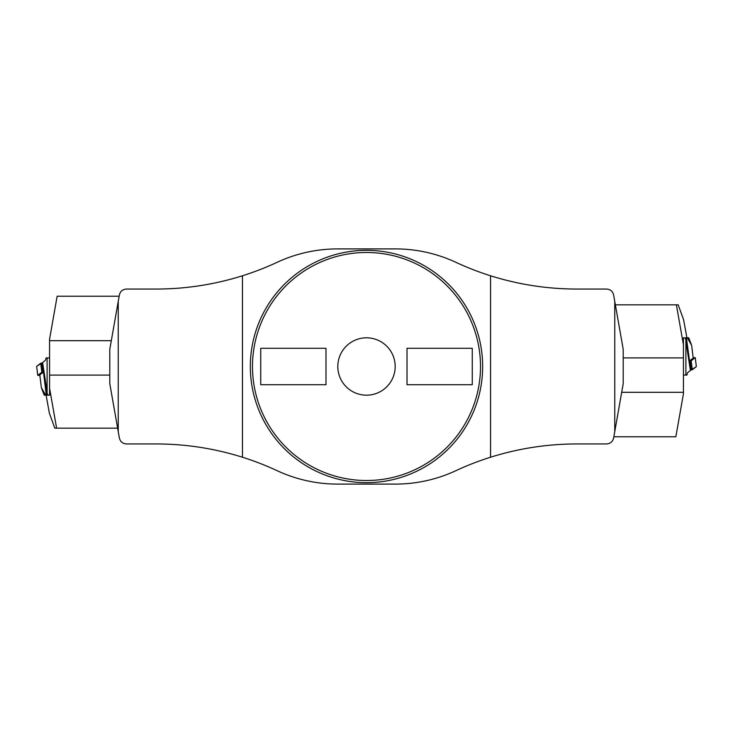 <?xml version="1.0" encoding="UTF-8"?>
<svg xmlns="http://www.w3.org/2000/svg" width="733" height="733" viewBox="0 0 733 733"><rect width="100%" height="100%" fill="white"/><g stroke="black" fill="none" stroke-linecap="round" stroke-linejoin="round"><path stroke-width="1.1" d="M395.179 366.5A28.679 28.679 0 0 0 352.161 341.66A28.679 28.679 0 0 0 352.161 391.34A28.679 28.679 0 0 0 395.179 366.5M325.983 384.715L325.983 348.285L260.737 348.285L260.737 384.715L325.983 384.715M407.017 384.715L472.263 384.715L472.263 348.285L407.017 348.285L407.017 384.715M242.449 457.218A286.823 286.823 0 0 1 277.184 470.714A143.411 143.411 0 0 0 337.684 484.101L395.316 484.101A143.411 143.411 0 0 0 455.816 470.714A286.823 286.823 0 0 1 490.551 457.218L490.551 275.782A286.823 286.823 0 0 1 455.816 262.286A143.411 143.411 0 0 0 395.316 248.899L337.684 248.899A143.411 143.411 0 0 0 277.184 262.286A286.823 286.823 0 0 1 242.449 275.782C214.366 284.587 185.614 289.013 156.193 289.059L126.424 289.059C122.649 289.333 120.294 291.313 119.369 294.987L109.794 349.293L109.794 383.707L119.369 438.013C120.294 441.687 122.649 443.667 126.424 443.941L156.193 443.941C185.614 443.987 214.366 448.413 242.449 457.218L242.449 275.782M490.551 457.218C518.634 448.413 547.386 443.987 576.807 443.941L606.576 443.941C610.351 443.667 612.706 441.687 613.631 438.013L623.206 383.707L623.206 349.293L613.631 294.987C612.706 291.313 610.351 289.333 606.576 289.059L576.807 289.059C547.386 289.013 518.634 284.587 490.551 275.782M118.242 431.655L118.242 301.345M614.758 431.655L614.758 301.345M482.662 366.5A116.162 116.162 0 0 1 308.419 467.104A116.162 116.162 0 0 1 308.419 265.896A116.162 116.162 0 0 1 482.662 366.5A116.162 116.162 0 0 1 308.419 467.104A116.162 116.162 0 0 1 308.419 265.896A116.162 116.162 0 0 1 482.662 366.5M43.467 372.098L46.298 395.179L44.227 395.179L41.35 387.592L39.793 374.911L43.467 372.098A20.075 2.08 173 0 0 43.659 371.906L42.532 362.707A20.075 2.08 173 0 0 42.596 362.569L46.298 395.179L49.578 395.179L49.56 339.251L57.147 296.224L119.149 296.224M49.56 388.16L56.615 428.164L117.628 428.164M56.615 428.164L54.819 428.164L49.377 413.22L46.097 395.179L49.377 413.22M49.56 375.104L109.794 375.104M49.56 340.689L111.306 340.689M47.104 391.926L47.104 357.896L46.161 357.896L45.382 360.343L42.596 362.569L47.104 391.926L47.077 395.179M47.104 357.896L49.56 357.896M41.35 387.592L45.675 395.179M47.911 395.179L47.306 393.612M39.839 375.232L37.75 375.369L36.65 366.381L40.727 363.238L42.551 362.917L41.836 363.009L42.935 371.998L43.659 371.906M41.836 363.009L36.65 366.381L37.768 375.351L41.836 372.227L40.727 363.238M42.935 371.998L41.836 372.227M685.923 337.821L688.773 337.821L691.65 345.408L693.207 358.089L689.533 360.902A20.075 2.08 -7 0 0 689.341 361.094L690.468 370.293A20.075 2.08 -7 0 0 690.404 370.431L685.896 341.074L685.923 337.821L683.422 337.821L683.44 393.749L675.853 436.776L613.851 436.776M685.896 341.074L685.896 375.104L686.839 375.104L687.618 372.657L690.404 370.431L686.4 337.821L689.533 360.902M685.896 375.104L683.44 375.104M691.65 345.408L687.325 337.821M685.089 337.821L685.694 339.388M693.161 357.768L695.25 357.631L696.35 366.619L692.273 369.762L690.449 370.083L691.164 369.991L690.065 361.002L689.341 361.094M691.164 369.991L696.35 366.619L695.232 357.649L691.164 360.773L692.273 369.762M690.065 361.002L691.164 360.773M683.44 344.84L676.385 304.836L615.372 304.836M676.385 304.836L678.181 304.836L683.623 319.78L686.903 337.821L683.623 319.78M683.44 357.896L623.206 357.896M683.44 392.311L621.694 392.311M480.509 366.5A114.009 114.009 0 0 0 309.491 267.765A114.009 114.009 0 0 0 309.491 465.235A114.009 114.009 0 0 0 480.509 366.5"/></g></svg>
